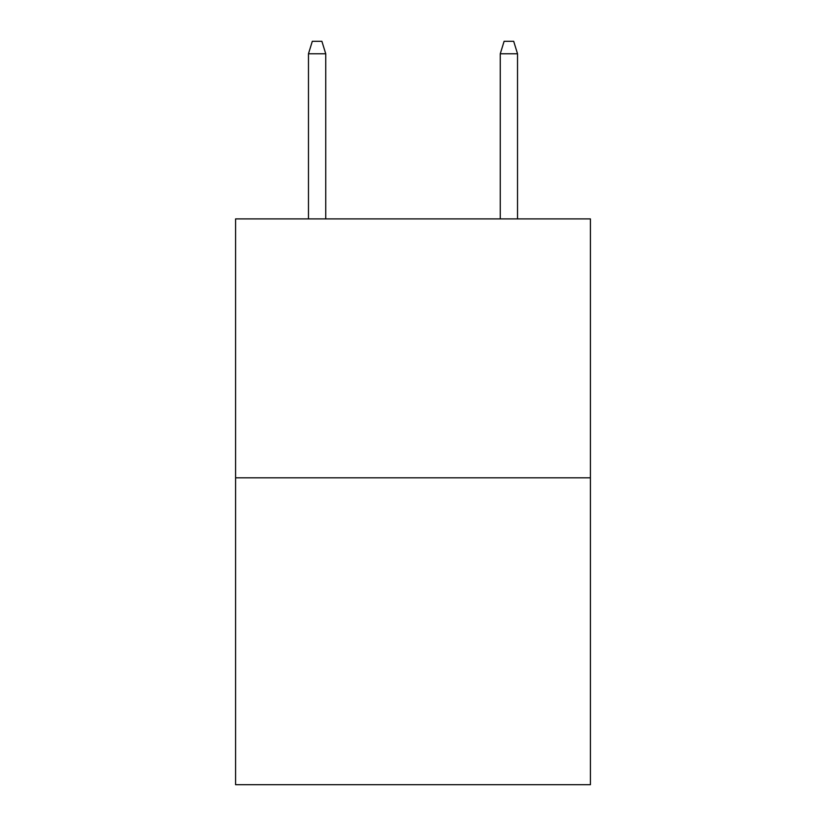 <?xml version="1.0" encoding="UTF-8"?>
<svg xmlns="http://www.w3.org/2000/svg" width="826" height="826" viewBox="0 0 826 826"><rect width="100%" height="100%" fill="white"/><g stroke="black" fill="none" stroke-linecap="round" stroke-linejoin="round"><path stroke-width="1.24" d="M590.414 477.831L590.414 218.9L235.586 218.9L235.586 784.7L590.414 784.7L590.414 477.831L235.586 477.831M325.733 218.9L325.733 53.762L308.47 53.762L308.47 218.9M308.47 53.762L312.311 41.3L321.892 41.3L325.733 53.762M500.267 53.762L504.108 41.3L513.689 41.3L517.53 53.762L500.267 53.762L500.267 218.9M517.53 53.762L517.53 218.9"/></g></svg>

